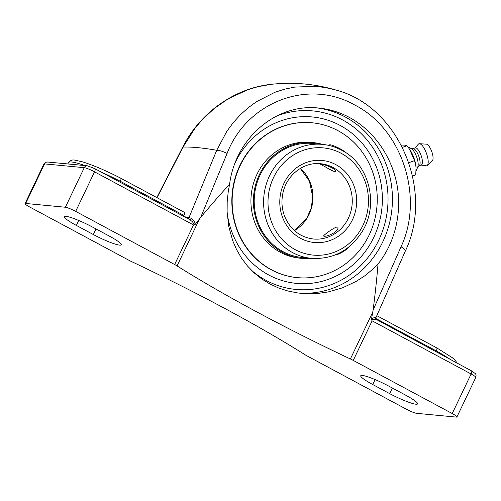 <?xml version="1.0" encoding="UTF-8"?>
<svg xmlns="http://www.w3.org/2000/svg" width="501" height="501" viewBox="0 0 501 501"><rect width="100%" height="100%" fill="white"/><g stroke="black" fill="none" stroke-linecap="round" stroke-linejoin="round"><path stroke-width="0.75" d="M157.051 197.688L183.04 147.069L195.002 128.212L202.197 119.733L214.365 108.41L227.936 98.979L247.745 89.717L258.09 86.648L271.486 84.287C234.681 88.057 200.081 112.681 182.79 146.981L183.04 147.069A488.243 64.422 -154.5 0 1 216.72 150.275L189.021 217.559A2.161 1.916 -79.4 0 1 187.919 218.63M183.948 215.443C184.669 213.783 184.731 212.712 184.124 212.217L120.647 178.187C121.242 178.4 121.123 179.433 120.309 181.287L183.948 215.443L183.548 216.282M189.503 219.482A2.161 1.365 109.3 0 0 191.194 218.292L189.021 217.559A488.243 64.422 -154.5 0 0 184.355 216.72M189.171 219.338L192.303 221.58L194.563 224.849L195.165 224.417C194.507 221.354 193.186 219.313 191.194 218.292M189.747 219.613L94.927 168.705L87.406 165.806A3.401 3.169 95.4 0 0 84.262 167.678A8.642 1.14 25.5 0 1 94.539 171.824A3.401 1.146 -61.8 0 0 94.927 168.705M471.341 370.815A3.401 1.146 118.2 0 1 471.497 370.865A3.401 1.146 118.2 0 1 471.109 373.978L452.24 413.544A8.642 1.14 25.5 0 1 456.925 416.97A8.642 1.14 25.5 0 1 456.298 417.101L416.588 413.325A8.642 1.14 25.5 0 1 406.311 409.179L307.326 356.042A8.642 1.14 25.5 0 1 304.902 354.645A283.109 37.356 -154.5 0 0 225.431 308.81A283.109 37.356 -154.5 0 0 131.588 261.603A8.642 1.14 25.5 0 1 128.726 260.163L29.741 207.026A8.642 1.14 25.5 0 1 25.05 203.6A8.642 1.14 25.5 0 1 25.683 203.475L65.387 207.245A8.642 1.14 25.5 0 1 75.67 211.391L94.539 171.824L193.524 224.962L194.563 224.849M375.637 317.74L375.875 317.434A2.161 2.104 -29.7 0 0 375.975 319.269A2.161 2.104 -29.7 0 0 375.982 319.275A2.161 2.104 -29.7 0 0 376.502 319.876M375.875 317.434C375.262 317.058 373.809 317.603 371.504 319.081L371.567 319.87C373.934 319.237 375.719 319.325 376.934 320.139M405.359 250.988A8.642 2.123 -156.2 0 0 405.39 250.932A8.642 2.123 -156.2 0 0 401.013 246.824L373.12 310.013L371.498 319.081M271.486 84.287C293.417 81.913 314.966 83.855 336.127 90.099L325.381 87.55L315.173 86.291L294.682 87.099L284.631 89.165L274.899 92.297L256.499 101.69L248.076 107.84L240.305 114.848L233.209 122.682L226.884 131.243L216.72 150.275A8.642 2.054 22.5 0 1 227.085 153.45C246.667 102.279 308.021 78.394 354.564 104.922C402.215 128.82 424.36 197.3 401.013 246.824M195.165 224.423L200.669 217.434L227.085 153.45M452.24 413.544L353.255 360.407L372.124 320.84L371.567 319.87M372.832 311.916L350.387 358.966A8.642 1.14 25.5 0 1 353.255 360.407M229.59 184.274C235.37 138.17 276.289 103.187 318.736 108.053C329.426 109.099 339.634 112.218 349.366 117.409C373.239 130.304 391.193 155.435 396.811 183.823C402.297 212.236 395.189 242.559 378.03 263.958L372.982 269.037L364.947 275.694L356.249 281.362L342.477 287.837L328.161 291.945L318.104 293.411L307.871 293.761L297.713 292.947L287.837 290.981L278.475 287.937L269.82 283.929L261.754 278.963L254.226 272.939L247.425 265.95L241.513 258.14L236.591 249.655L232.715 240.705L228.851 226.847L227.116 212.036L227.191 201.74L228.274 191.357L229.59 184.274C220.327 194.319 210.689 205.379 200.669 217.434M373.12 310.013C375.218 293.699 376.852 278.349 378.03 263.958M350.387 358.966A283.109 37.356 25.5 0 1 256.543 311.766A283.109 37.356 25.5 0 1 177.078 265.931L199.517 218.874M119.908 182.12L120.309 181.287A43.337 5.718 25.5 0 0 101.459 172.212M435.926 351.771L436.327 350.932C437.135 349.072 437.173 348.001 436.446 347.713L376.815 315.661M268.718 274.968A83.592 77.937 95.4 0 0 370.007 244.394A83.592 77.937 95.4 0 0 377.303 169.501A83.592 77.937 95.4 0 0 309.054 116.727A83.592 77.937 95.4 0 0 235.307 162.393A83.592 77.937 95.4 0 1 340.06 125.388A83.592 77.937 95.4 0 1 377.19 169.188A83.592 77.937 95.4 0 1 370.483 243.586A83.592 77.937 95.4 0 1 288.1 282.101A83.592 77.937 95.4 0 1 227.153 212.825A83.592 77.937 95.4 0 0 268.718 274.968M75.67 211.391L174.649 264.528A8.642 1.14 25.5 0 1 177.078 265.931M405.597 395.132A22.113 2.918 25.5 0 1 417.596 403.9A22.113 2.918 25.5 0 1 389.672 393.623L372.738 384.53A22.113 2.918 25.5 0 1 360.739 375.769A22.113 2.918 25.5 0 1 388.657 386.046L405.597 395.132M109.237 236.04A22.113 2.918 25.5 0 1 121.236 244.807A22.113 2.918 25.5 0 1 93.318 234.531L76.384 225.437A22.113 2.918 25.5 0 1 64.385 216.676A22.113 2.918 25.5 0 1 92.303 226.953L109.237 236.04M401.282 145.115L404.733 145.121L406.987 145.76L409.492 149.11L414.559 160.633L416.074 167.202L415.742 174.893L412.542 176.039M402.447 147.388L406.987 145.76M408.822 162.681L414.559 160.633M416.062 167.058A14.911 4.941 -109.7 0 0 416.043 166.908A14.911 4.941 -109.7 0 0 409.893 149.705L409.492 149.11M416.149 170.904L417.828 166.802A10.27 3.401 -109.7 0 0 416.675 156.982A10.27 3.401 -109.7 0 0 411.34 148.665L407.751 146.718M417.64 167.253L419.393 165.537A9.074 3.006 -109.7 0 0 418.786 156.243A9.074 3.006 -109.7 0 0 413.363 148.647A9.074 3.006 -109.7 0 0 413.35 148.647A9.074 3.006 -109.7 0 0 413.344 148.647L410.914 148.434M419.218 165.712L421.303 164.961A9.074 3.006 -109.7 0 0 421.31 156.068A9.074 3.006 -109.7 0 0 415.667 147.82A9.074 3.006 -109.7 0 0 415.197 147.876L413.106 148.622M425.988 165.8A11.667 3.864 -109.7 0 0 426.082 165.812A11.667 3.864 -109.7 0 0 426.182 165.825A11.667 3.864 -109.7 0 0 427.259 165.462A11.667 3.864 -109.7 0 0 426.52 153.531A11.667 3.864 -109.7 0 0 419.531 143.718A11.667 3.864 -109.7 0 0 419.487 143.712A11.667 3.864 -109.7 0 0 418.348 144.188L414.947 147.964M427.259 165.462L432.35 160.708A8.874 2.937 -109.7 0 0 431.781 151.634A8.874 2.937 -109.7 0 0 426.47 144.169A8.874 2.937 -109.7 0 0 426.432 144.163A8.874 2.937 -109.7 0 0 426.395 144.163M334.211 232.689C329.89 235.22 326.546 236.403 324.166 236.24L323.615 236.027C322.794 235.645 337.098 224.968 337.918 227.354C338.4 228.581 337.167 230.36 334.211 232.689M325.23 166.802L320.339 164.228C320.377 162.925 337.279 168.756 335.432 171.43L334.781 171.649C332.67 170.973 329.489 169.357 325.23 166.802M311.904 122.77A77.774 72.507 95.4 0 0 311.747 122.758A77.774 72.507 95.4 0 0 234.831 179.064A77.774 72.507 95.4 0 0 271.204 269.757A77.774 72.507 95.4 0 0 297.03 277.598A77.774 72.507 95.4 0 0 297.187 277.617M344.669 151.991A8.367 1.102 -154.5 0 0 340.411 148.941A8.367 1.102 -154.5 0 0 332.601 145.415A8.367 1.102 -154.5 0 0 329.558 144.895L329.263 145.515M335.582 254.802A8.367 1.885 -31.2 0 0 342.521 252.047A8.367 1.885 -31.2 0 0 348.802 247.037M315.135 143.693A57.289 53.413 95.4 0 0 313.075 143.455A57.289 53.413 95.4 0 0 256.017 186.428A57.289 53.413 95.4 0 0 285.814 253.049A57.289 53.413 95.4 0 0 302.228 257.52A57.289 53.413 95.4 0 0 304.301 257.677M322.569 144.401A58.154 54.221 95.4 0 0 313.156 142.591A58.154 54.221 95.4 0 0 255.234 186.215A58.154 54.221 95.4 0 0 285.482 253.844A58.154 54.221 95.4 0 0 302.147 258.384A58.154 54.221 95.4 0 0 311.735 258.378M300.85 257.37A57.289 53.413 95.4 0 0 301.539 257.414M312.373 143.43A57.289 53.413 95.4 0 0 311.691 143.342M312.06 122.783L311.747 122.758A77.774 72.507 95.4 0 0 234.293 181.093A77.774 72.507 95.4 0 0 274.742 271.529A77.774 72.507 95.4 0 0 297.03 277.598L297.344 277.629A77.774 72.507 95.4 0 0 374.798 219.288A77.774 72.507 95.4 0 0 334.349 128.851A77.774 72.507 95.4 0 0 312.06 122.783A77.774 72.507 95.4 0 0 234.606 181.124A77.774 72.507 95.4 0 0 275.055 271.561A77.774 72.507 95.4 0 0 297.344 277.629M313.156 142.591L310.683 142.359A58.154 54.221 95.4 0 0 252.767 185.984A58.154 54.221 95.4 0 0 283.015 253.612A58.154 54.221 95.4 0 0 299.679 258.147L302.147 258.384M405.384 250.926L375.938 317.653L375.975 319.269L471.497 370.865L475.317 373.596C475.662 374.635 476.457 373.746 475.8 377.403A8.642 1.14 25.5 0 0 471.109 373.978L372.124 320.84M67.823 163.946L68.437 162.65A43.337 5.718 25.5 0 1 84.888 165.568M375.775 318.423L436.327 350.932A43.337 5.718 25.5 0 1 450.418 359.549M87.406 165.806L47.701 162.036A3.401 3.169 95.4 0 0 44.551 163.902L84.262 167.678L65.387 207.245M25.05 203.6L43.925 164.034A8.642 1.14 25.5 0 1 44.551 163.902L25.683 203.475M275.794 116.376A89.666 83.598 -84.6 0 1 387.874 204.646A89.666 83.598 -84.6 0 1 266.125 280.397A89.666 83.598 -84.6 0 1 251.521 270.365M299.091 293.129A93.067 86.767 95.4 0 0 389.177 224.379A93.067 86.767 95.4 0 0 345.333 117.027A93.067 86.767 95.4 0 0 316.594 107.878M193.524 224.962L174.649 264.528M392.346 388.018L389.672 393.623M375.099 379.576L372.738 384.53M95.985 228.926L93.318 234.531M78.745 220.484L76.384 225.437M294.456 230.642A37.807 35.245 95.4 0 0 300.368 168.386M318.442 163.608A37.807 35.245 -84.6 0 1 320.584 163.739A37.807 35.245 -84.6 0 1 333.14 167.553A37.807 35.245 -84.6 0 1 350.819 211.641A37.807 35.245 -84.6 0 1 313.426 239.015C299.767 237.192 290.11 229.489 284.468 215.906C281.881 208.848 281.299 201.565 282.727 194.062C285.996 175.513 303.449 161.685 320.584 163.739L320.571 163.739M341.438 150.156A57.246 53.375 95.4 0 0 322.419 144.382A57.246 53.375 95.4 0 0 265.799 185.833A57.246 53.375 95.4 0 0 292.571 252.598A57.246 53.375 95.4 0 0 311.591 258.366C333.56 259.493 350.625 250.231 362.787 230.585C379.457 202.573 368.085 163.201 341.594 150.2C335.564 146.981 329.17 145.04 322.419 144.382L311.002 143.299M341.206 153.319A53.845 50.2 -84.6 0 1 345.427 246.348A53.845 50.2 -84.6 0 1 268.054 204.809A53.845 50.2 -84.6 0 1 341.206 153.319M335.814 164.622A41.207 38.42 95.4 0 0 279.827 204.032A41.207 38.42 95.4 0 0 339.045 235.821A41.207 38.42 95.4 0 0 335.814 164.622M182.796 146.981L156.851 197.576M336.127 90.099C398.802 106.525 434.361 190.524 405.397 250.926M68.437 162.65C70.265 160.401 72.388 159.562 74.799 160.138L82.283 161.792C93.355 165.224 106.187 170.703 120.791 178.218M457.2 363.187L455.04 360.087L452.322 357.701L436.622 347.769M43.925 164.034C46.355 161.266 45.998 162.324 47.701 162.036M456.925 416.97L475.8 377.403M426.432 144.163L419.487 143.712M421.053 165.054L426.082 165.812M294.394 230.585L306.906 218.041L311.271 207.921L312.73 196.912L309.43 181.137L300.299 168.43M300.168 257.282L311.591 258.366M370.007 244.394A88.452 88.452 0 0 0 370.483 243.592"/></g></svg>
